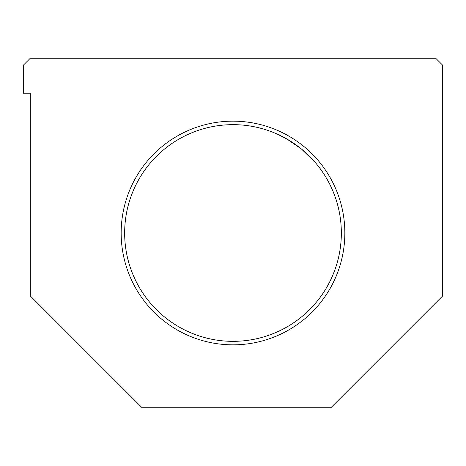 <?xml version="1.0" encoding="UTF-8"?>
<svg xmlns="http://www.w3.org/2000/svg" width="466" height="466" viewBox="0 0 466 466"><rect width="100%" height="100%" fill="white"/><g stroke="black" fill="none" stroke-linecap="round" stroke-linejoin="round"><path stroke-width="0.7" d="M442.7 65.24L442.7 295.91L330.86 407.75L442.7 295.91L442.7 65.24L435.71 58.25L30.29 58.25L435.71 58.25L442.7 65.24M124.655 233A108.345 108.345 0 0 0 287.173 326.829A108.345 108.345 0 0 0 287.173 139.171A108.345 108.345 0 0 0 124.655 233A108.345 108.345 0 0 1 287.173 139.171A108.345 108.345 0 0 1 287.173 326.829A108.345 108.345 0 0 1 124.655 233M277.567 134.243L286.881 139.002L301.578 149.12L314.969 162.151M315.779 163.1L316.367 163.799M316.164 163.554L311.725 158.562L301.578 149.12M315.109 162.314L314.032 161.079M142.13 407.75L30.29 295.91L142.13 407.75L330.86 407.75L142.13 407.75M30.29 58.25L23.3 65.24L23.3 93.2L30.29 93.2L30.29 295.91L30.29 93.2L23.3 93.2L23.3 65.24L30.29 58.25M121.16 233A111.84 111.84 0 0 1 288.92 136.142A111.84 111.84 0 0 1 288.92 329.858A111.84 111.84 0 0 1 121.16 233A111.84 111.84 0 0 0 288.92 329.858A111.84 111.84 0 0 0 288.92 136.142A111.84 111.84 0 0 0 121.16 233M277.223 134.091L277.625 134.272M285.594 138.274L289.875 140.784M301.595 149.137L308.44 155.236M309.913 156.692L312.907 159.832"/></g></svg>

